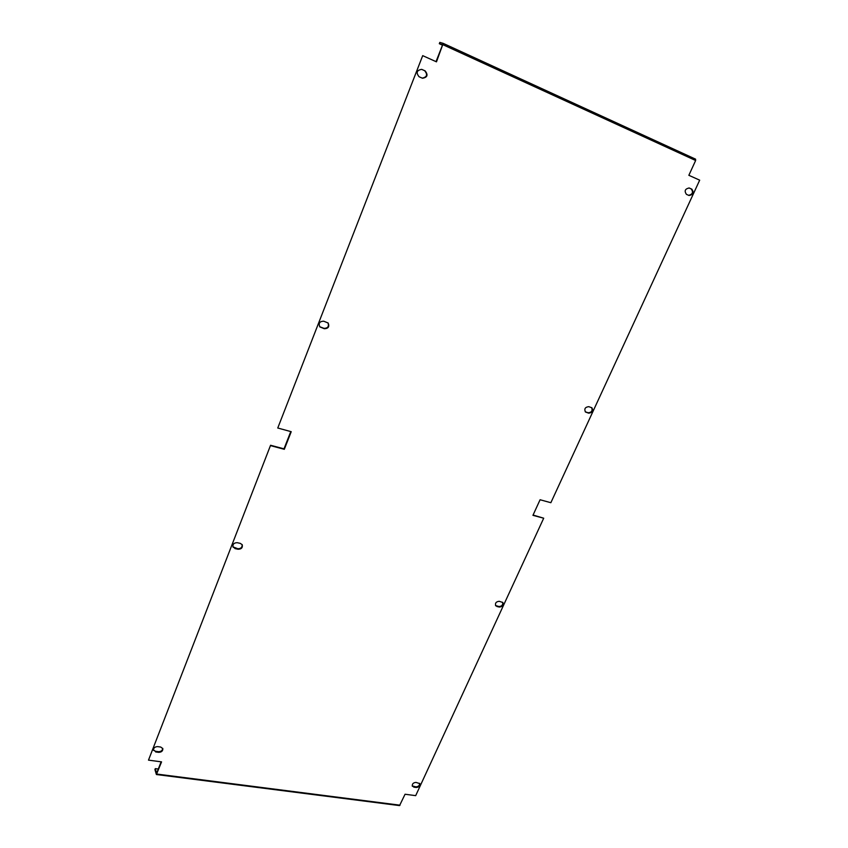 <?xml version="1.0" encoding="UTF-8"?>
<svg xmlns="http://www.w3.org/2000/svg" width="848" height="848" viewBox="0 0 848 848"><rect width="100%" height="100%" fill="white"/><g stroke="black" fill="none" stroke-linecap="round" stroke-linejoin="round"><path stroke-width="1.27" d="M591.66 407.634C592.763 410.75 591.586 412.467 588.152 412.764L585.247 411.799M327.943 322.823C329.194 326.427 327.869 328.261 323.957 328.346L319.664 326.692M688.947 187.927L691.215 188.934C693.505 192.167 692.646 194.298 688.661 195.326M495.529 605.525L498.942 606.521C501.846 606.32 503.087 604.9 502.641 602.281M232.924 546.843L237.811 548.73C240.906 548.73 242.348 547.342 242.115 544.554M153.424 749.939L155.417 751.264L158.47 751.678C161.078 751.635 162.487 750.522 162.71 748.339M412.223 785.926L415.902 786.859C418.403 786.668 419.643 785.492 419.622 783.329M421.922 69.451L425.134 70.882C428.304 74.974 427.424 77.422 422.474 78.239L419.071 76.744C415.88 72.695 416.75 70.225 421.679 69.356L424.668 70.713C427.827 74.624 427.021 77.094 422.24 78.143M270.576 445.264L148.495 760.137L270.576 445.264L284.006 448.836L290.779 431.579M422.696 55.65L277.762 428.017L422.696 55.65L436.476 61.84L443.197 43.365L439.815 42.4L439.306 43.704L442.677 44.679L436.02 61.639M533.074 515.033L543.706 518.202L415.69 795.647L405.058 794.237L399.556 805.6L156.392 774.531L161.565 761.875L148.495 760.137M156.392 774.531L154.93 769.56L155.29 768.627L156.594 773.376L161.131 761.822M588.671 413.167L585.491 412.011C584.028 408.895 585.12 407.104 588.777 406.658L591.936 407.803C593.409 410.92 592.328 412.711 588.671 413.167L588.152 412.764M324.307 328.727L319.823 326.883C318.35 323.236 319.643 321.339 323.692 321.191L328.134 323.003C329.649 326.639 328.377 328.547 324.307 328.727L323.957 328.346M686.424 194.351C684.135 190.917 685.067 188.797 689.212 188.002L691.851 189.168C694.12 192.623 693.187 194.733 689.032 195.496L686.424 194.351M496.864 606.49L499.366 607.051C502.514 606.712 503.691 605.207 502.885 602.525L499.26 601.296C496.112 601.624 494.935 603.129 495.72 605.811L496.44 605.97M234.96 548.582L238.076 549.26C241.373 549.197 242.772 547.713 242.263 544.808L240.366 543.398L237.26 542.699C233.974 542.752 232.564 544.225 233.041 547.13L234.695 548.041M155.608 751.932L158.661 752.346C161.502 752.229 162.901 750.999 162.837 748.657L160.738 747.046L157.686 746.622C154.855 746.728 153.456 747.947 153.488 750.289L155.417 751.264M413.782 787.145L416.262 787.485C419.018 787.177 420.216 785.884 419.834 783.616L415.965 782.397C413.199 782.704 412.001 783.987 412.361 786.255L413.432 786.52M270.872 445.73L284.313 449.302L291.224 431.696L277.762 428.017M443.239 43.386L695.561 159.148L695.636 160.505L688.852 175.303L699.685 180.168L550.861 502.705L540.081 499.748L532.936 515.34L543.706 518.202M442.486 45.167L439.306 43.704M155.29 768.627L158.3 769.019M156.785 774.054L400.033 805.187M695.636 160.505L443.165 44.817M415.902 786.859L416.262 787.485M158.47 751.678L158.661 752.346M237.811 548.73L238.076 549.26M498.942 606.521L499.366 607.051M691.215 188.934L691.851 189.168M443.218 43.375L695.561 159.148"/></g></svg>
